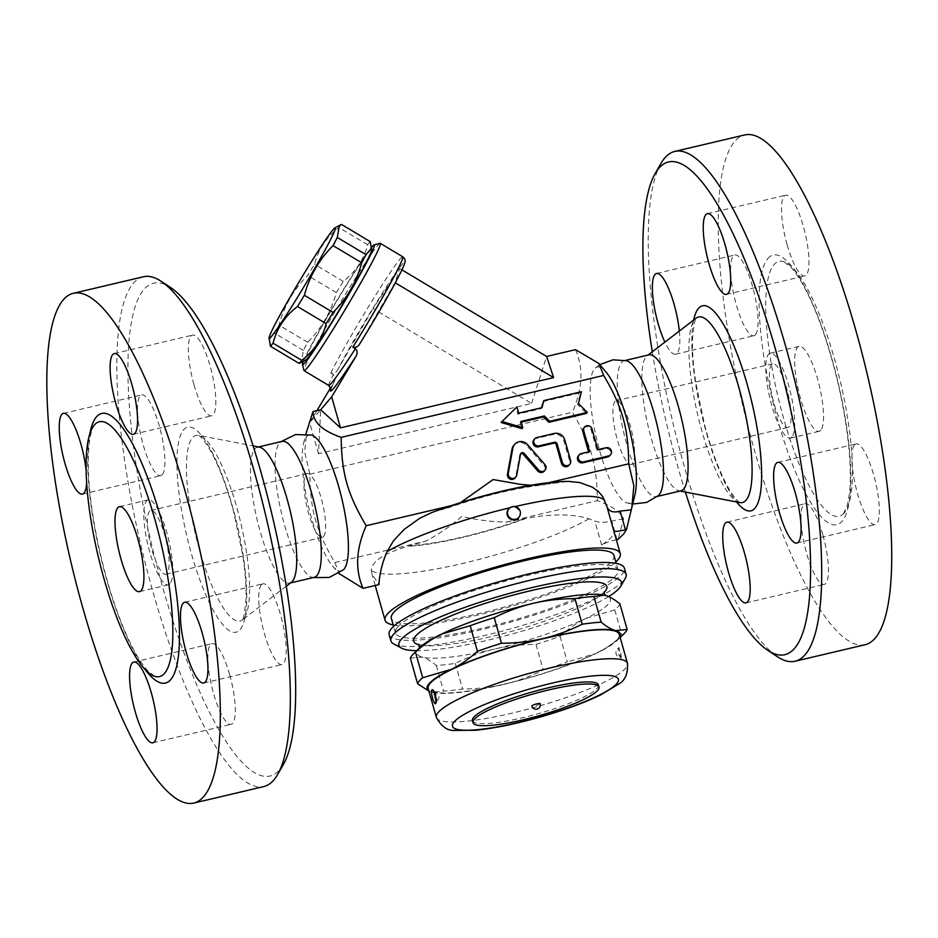 <?xml version="1.0" encoding="UTF-8"?>
<svg xmlns="http://www.w3.org/2000/svg" width="938" height="938" viewBox="0 0 938 938"><rect width="100%" height="100%" fill="white"/><g stroke="black" fill="none" stroke-linecap="round" stroke-linejoin="round"><path stroke-width="0.7" stroke-dasharray="4.69 3.52" d="M194.049 384.932A41.471 10.154 -103.3 0 0 211.613 415.839A41.471 10.154 -103.3 0 0 210.135 366.019A41.471 10.154 -103.3 0 0 192.571 335.112A41.471 10.154 -103.3 0 0 194.049 384.932M283.335 764.54A253.178 62.025 76.7 0 1 279.747 769.711A253.178 62.025 76.7 0 1 149.283 534.508A253.178 62.025 76.7 0 1 170.822 287.685M162.333 474.593A41.471 10.154 -103.3 0 0 160.21 429.37A41.471 10.154 -103.3 0 0 141.685 394.921A41.471 10.154 -103.3 0 0 140.09 395.977A41.471 10.154 -103.3 0 0 142.201 441.2A41.471 10.154 -103.3 0 0 160.726 475.648A41.471 10.154 -103.3 0 0 162.333 474.593M229.622 674.516A41.471 10.154 -103.3 0 0 212.058 643.609A41.471 10.154 -103.3 0 0 213.536 693.428A41.471 10.154 -103.3 0 0 231.1 724.335A41.471 10.154 -103.3 0 0 229.622 674.516M261.339 584.855A41.471 10.154 -103.3 0 0 263.461 630.078A41.471 10.154 -103.3 0 0 281.986 664.526A41.471 10.154 -103.3 0 0 283.593 663.471A41.471 10.154 -103.3 0 0 281.47 618.248A41.471 10.154 -103.3 0 0 262.945 583.811A41.471 10.154 -103.3 0 0 261.339 584.855M86.155 470.759A41.471 10.154 76.7 0 1 86.636 482.155M143.549 276.733A261.901 64.159 -103.3 0 0 141.11 546.221A261.901 64.159 -103.3 0 0 263.719 786.583M291.378 582.287A69.846 17.107 76.7 0 1 289.654 583.131A69.846 17.107 76.7 0 1 256.953 519.031A69.846 17.107 76.7 0 1 257.61 447.168A69.846 17.107 76.7 0 1 259.509 447.156M314.207 577.339A69.846 17.107 76.7 0 1 311.826 577.245A69.846 17.107 76.7 0 1 281.506 513.25A69.846 17.107 76.7 0 1 280.063 442.513A69.846 17.107 76.7 0 1 282.162 441.376M343.402 569.8A69.846 17.107 76.7 0 1 332.404 565.802A69.846 17.107 76.7 0 1 308.625 506.895A69.846 17.107 76.7 0 1 303.572 443.568A69.846 17.107 76.7 0 1 311.615 435.08M170.001 583.729A43.652 10.693 76.7 0 1 168.312 584.843A43.652 10.693 76.7 0 1 147.876 544.779A43.652 10.693 76.7 0 1 148.286 499.872A43.652 10.693 76.7 0 1 167.773 536.161A43.652 10.693 76.7 0 1 170.001 583.729M167.07 573.388A32.736 8.02 76.7 0 1 165.803 574.22A32.736 8.02 76.7 0 1 150.479 544.181A32.736 8.02 76.7 0 1 150.784 510.495A32.736 8.02 76.7 0 1 165.405 537.709A32.736 8.02 76.7 0 1 167.07 573.388M323.598 536.466A32.736 8.02 -103.3 0 0 321.922 500.786A32.736 8.02 -103.3 0 0 307.301 473.573A32.736 8.02 -103.3 0 0 306.996 507.259A32.736 8.02 -103.3 0 0 322.332 537.298A32.736 8.02 -103.3 0 0 323.598 536.466M339.767 574.584L334.866 562.566C316.141 530.92 310.255 510.131 309.857 474.171L304.686 452.151L306.726 430.366M328.828 385.495C328.3 385.061 329.824 381.426 333.412 374.567C335.523 376.888 335.698 379.444 333.951 382.235L330.633 387.757M316.915 410.656L309.692 422.686L320.69 409.754L318.474 453.722L531.611 403.446L373.031 308.532L399.67 268.502L395.027 282.678L359.922 343.519A69.846 3.611 -59.1 0 0 402.261 269.042A69.846 3.611 -59.1 0 0 384.17 290.311A69.846 3.611 -59.1 0 0 337.926 369.373L373.031 308.532M330.797 389.34L334.233 381.731L330.833 388.907M380.101 243.341A74.208 3.834 -59.1 0 0 374.743 249.309A74.208 3.834 -59.1 0 0 340.869 301.813A74.208 3.834 -59.1 0 0 308.356 359.571A74.208 3.834 -59.1 0 0 303.982 370.51M333.412 374.567L330.797 373.007C333.998 373.687 336.367 372.48 337.926 369.373M303.349 361.329A69.846 3.611 120.9 0 1 332.521 307.723A69.846 3.611 120.9 0 1 369.091 250.469A69.846 3.611 120.9 0 1 371.671 247.163M371.659 249.918A64.382 3.33 -59.1 0 0 335.616 303.08A64.382 3.33 -59.1 0 0 305.8 359.969M370.252 241.641A72.027 3.717 -59.1 0 0 367.626 244.712C363.838 259.545 355.701 271.774 343.214 281.4A72.027 3.717 -59.1 0 0 336.32 292.621C331.114 311.779 321.57 328.335 307.664 342.288A72.027 3.717 -59.1 0 0 303.384 350.425L301.333 362.467M367.626 244.712L338.946 227.547A72.027 3.717 120.9 0 1 341.561 224.475M269.007 339.908L274.693 333.26A72.027 3.717 120.9 0 1 278.973 325.123C284.179 305.952 293.735 289.396 307.641 275.444A72.027 3.717 120.9 0 1 314.535 264.235C318.322 249.402 326.459 237.173 338.946 227.547M303.384 350.425L274.693 333.26M307.664 342.288L278.973 325.123M336.32 292.621L307.641 275.444M343.214 281.4L314.535 264.235M318.474 453.722L309.692 422.686M401.921 269.863L399.67 268.502M531.611 403.446L546.631 356.463M575.51 349.651C583.635 368.353 582.58 389.223 572.356 412.251C591.092 443.885 596.978 464.685 597.365 500.646C612.01 505.992 620.745 512.078 623.559 518.913L618.072 539.385M309.857 474.171L572.356 412.251M606.147 372.198A69.846 17.107 -103.3 0 0 595.149 368.2A69.846 17.107 -103.3 0 0 596.627 438.961A69.846 17.107 -103.3 0 0 626.936 502.92A69.846 17.107 -103.3 0 0 632.013 501.232A69.846 17.107 -103.3 0 0 634.979 494.432M658.511 495.475A69.846 17.107 76.7 0 1 656.412 496.612A69.846 17.107 76.7 0 1 623.735 432.57A69.846 17.107 76.7 0 1 624.345 360.661A69.846 17.107 76.7 0 1 626.725 360.755M680.965 490.82A69.846 17.107 76.7 0 1 679.042 490.844A69.846 17.107 76.7 0 1 648.275 426.778A69.846 17.107 76.7 0 1 647.173 355.713A69.846 17.107 76.7 0 1 648.897 354.869M685.397 492.075A253.178 62.025 76.7 0 1 652.297 351.773M679.323 331.055A41.471 10.154 76.7 0 1 677.213 353.145A41.471 10.154 76.7 0 1 675.606 354.189A41.471 10.154 76.7 0 1 664.89 342.124M787.193 245.017A41.471 10.154 -103.3 0 0 804.757 275.924A41.471 10.154 -103.3 0 0 803.28 226.117A41.471 10.154 -103.3 0 0 785.716 195.21A41.471 10.154 -103.3 0 0 787.193 245.017M755.477 334.678A41.471 10.154 -103.3 0 0 753.355 289.455A41.471 10.154 -103.3 0 0 734.829 255.007A41.471 10.154 -103.3 0 0 733.223 256.062A41.471 10.154 -103.3 0 0 735.345 301.262A41.471 10.154 -103.3 0 0 753.859 335.734A41.471 10.154 -103.3 0 0 755.477 334.678M822.767 534.613A41.471 10.154 -103.3 0 0 805.203 503.694A41.471 10.154 -103.3 0 0 806.68 553.514A41.471 10.154 -103.3 0 0 824.244 584.421A41.471 10.154 -103.3 0 0 822.767 534.613M854.483 444.952A41.471 10.154 -103.3 0 0 856.605 490.175A41.471 10.154 -103.3 0 0 875.131 524.612A41.471 10.154 -103.3 0 0 876.725 523.568A41.471 10.154 -103.3 0 0 874.615 478.368A41.471 10.154 -103.3 0 0 856.101 443.897A41.471 10.154 -103.3 0 0 854.483 444.952M660.997 163.411A261.901 64.159 -103.3 0 0 672.511 421.056A261.901 64.159 -103.3 0 0 777.356 656.694M865.106 644.723A261.901 64.159 76.7 0 1 742.533 404.548A261.901 64.159 76.7 0 1 744.854 134.908M844.223 512.969A130.957 32.08 76.7 0 1 843.391 513.86A130.957 32.08 76.7 0 1 783.136 416.707A130.957 32.08 76.7 0 1 773.967 264.715A130.957 32.08 76.7 0 1 783.898 261.667A130.957 32.08 76.7 0 1 839.838 379.433A130.957 32.08 76.7 0 1 844.223 512.969M820.809 430.214A43.652 10.693 76.7 0 1 819.12 431.328A43.652 10.693 76.7 0 1 798.695 391.298A43.652 10.693 76.7 0 1 799.082 346.356A43.652 10.693 76.7 0 1 818.569 382.61A43.652 10.693 76.7 0 1 820.809 430.214M791.977 437.014A43.652 10.693 76.7 0 1 790.288 438.128A43.652 10.693 76.7 0 1 769.852 398.099A43.652 10.693 76.7 0 1 770.239 353.157A43.652 10.693 76.7 0 1 789.737 389.411A43.652 10.693 76.7 0 1 791.977 437.014M789.046 426.673A32.736 8.02 76.7 0 1 787.779 427.505A32.736 8.02 76.7 0 1 772.455 397.489A32.736 8.02 76.7 0 1 772.748 363.78A32.736 8.02 76.7 0 1 787.369 390.97A32.736 8.02 76.7 0 1 789.046 426.673M632.517 463.595A32.736 8.02 76.7 0 1 631.262 464.427A32.736 8.02 76.7 0 1 615.938 434.411A32.736 8.02 76.7 0 1 616.219 400.702A32.736 8.02 76.7 0 1 630.852 427.892A32.736 8.02 76.7 0 1 632.517 463.595M616.325 539.76A13.097 2.251 -15.8 0 0 601.633 545.001A122.221 21.011 164.2 0 0 613.815 530.885M615.797 561.956A122.221 21.011 -15.8 0 1 508.373 607.144A122.221 21.011 -15.8 0 1 393.186 624.942M623.559 518.913L611.775 520.989C605.127 522.689 599.488 522.736 594.868 521.106L588.947 518.773C572.954 513.754 552.036 513.625 526.206 518.397L506.485 522.079C491.207 521.845 476.316 519.945 461.813 516.369C451.014 525.913 438.996 534.168 425.758 541.12L407.713 546.35C384.181 553.221 372.058 561.135 371.342 570.105L371.976 574.033L378.952 584.597M613.944 555.425A115.679 19.886 -15.8 0 1 508.056 606.054A115.679 19.886 -15.8 0 1 391.345 618.423M530.849 485.239L537.802 485.263L549.129 482.601M537.802 485.263L568.604 481.393M450.756 505.793L460.488 502.639M501.15 422.487L516.064 407.936L517.823 414.15L541.179 408.64L541.39 407.796M542.985 401.593L580.61 392.717L577.585 404.466L586.461 413.4M521.223 422.17L520.156 422.417L521.915 428.631M533.863 439.852A4.362 4.162 -139.6 0 1 536.02 438.538L553.314 434.458A8.735 8.325 -139.6 0 1 563.89 440.79L569.753 461.484A4.362 4.162 -139.6 0 1 568.956 465.283M583.706 428.091A4.362 4.162 -139.6 0 1 591.151 429.956L597.002 450.639L605.233 448.692A4.362 4.162 -139.6 0 1 609.735 455.669M578.371 455.833A4.362 4.162 -139.6 0 1 580.528 454.531L588.759 452.585L588.548 451.835M520.625 453.922A2.181 2.087 40.4 0 0 519.664 455.293L515.888 476.117A4.362 4.162 -139.6 0 1 514.997 478.017M513.789 445.386A8.735 8.325 -139.6 0 1 526.816 445.667L544.11 465.6A4.362 4.162 -139.6 0 1 544.239 471.111M541.179 408.64L542.023 407.643M580.61 392.717L581.454 391.721M577.585 404.466L578.441 403.469M520.156 422.417L521.012 421.432M516.064 407.936L516.908 406.94M517.823 414.15L518.667 413.154M597.002 450.639L597.846 449.642M588.759 452.585L589.603 451.588M431.14 512.828L457.087 504.304M506.485 522.079L597.365 500.646M397.583 627.147A115.679 19.886 -15.8 0 1 515.325 578.476A115.679 19.886 -15.8 0 1 618.048 569.905A115.679 19.886 -15.8 0 1 512.16 620.546A115.679 19.886 -15.8 0 1 395.437 632.904A115.679 19.886 -15.8 0 1 397.583 627.147M389.141 634.686A122.221 21.011 164.2 0 0 483.035 629.269A122.221 21.011 164.2 0 0 624.345 568.123M393.702 643.902A122.221 21.011 164.2 0 0 484.794 635.472A122.221 21.011 164.2 0 0 625.294 578.371M608.645 596.556A115.679 19.886 -15.8 0 1 487.819 640.185A115.679 19.886 -15.8 0 1 416.777 650.667M604.318 592.218A100.401 17.259 -15.8 0 1 599.898 595.982A100.401 17.259 -15.8 0 1 582.58 605.901A100.401 17.259 -15.8 0 1 424.504 645.602A100.401 17.259 -15.8 0 1 418.829 644.711M420.259 647.267A100.401 17.259 164.2 0 0 421.983 657.022A100.401 17.259 164.2 0 0 494.291 649.119A100.401 17.259 164.2 0 0 586.074 618.318A100.401 17.259 164.2 0 0 605.549 595.431A100.401 17.259 164.2 0 0 604.471 595.161M410.34 658.124L421.983 657.022C426.133 658.183 430.917 660.997 436.334 665.488A109.125 18.76 164.2 0 0 455.293 663.412C468.402 656.905 481.405 652.133 494.291 649.119C507.177 646.059 521.082 644.476 536.008 644.371A109.125 18.76 164.2 0 0 560.068 636.304C568.663 628.507 577.339 622.515 586.074 618.318L614.789 609.899A109.125 18.76 164.2 0 0 619.901 603.896M624.005 633.76A109.125 18.76 -15.8 0 1 622.046 635.507C613.44 643.304 604.775 649.295 596.029 653.493A100.401 17.259 164.2 0 0 617.227 640.361A100.401 17.259 164.2 0 0 619.971 636.808M614.789 609.899L622.046 635.507M560.068 636.304L567.314 661.911A109.125 18.76 -15.8 0 1 543.254 669.99C530.146 676.497 517.143 681.269 504.245 684.283A100.401 17.259 164.2 0 0 596.029 653.493L567.314 661.911M536.008 644.371L543.254 669.99M428.854 690.884A100.401 17.259 164.2 0 0 431.937 692.197L428.924 691.107M504.245 684.283C491.371 687.343 477.465 688.926 462.54 689.031A109.125 18.76 -15.8 0 1 443.58 691.107L431.937 692.197A100.401 17.259 164.2 0 0 433.051 692.479A100.401 17.259 164.2 0 0 504.245 684.283M455.293 663.412L462.54 689.031M433.051 692.479L431.937 692.197M436.334 665.488L443.58 691.107M619.279 634.358A99.311 17.072 -15.8 0 1 528.364 677.834A99.311 17.072 -15.8 0 1 428.162 688.433M433.837 691.705L434.177 691.517C436.416 694.108 437.214 697.321 436.557 701.143M621.062 657.62C621.273 653.376 620.417 650.186 618.482 648.041C617.65 651.64 618.412 654.876 620.757 657.761L621.062 657.62M598.432 684.951A65.472 11.256 -15.8 0 1 538.494 713.607A65.472 11.256 -15.8 0 1 472.424 720.607M540.218 703.652A4.362 0.75 -15.8 0 1 536.219 705.564A4.362 0.75 -15.8 0 1 531.811 706.033M334.866 562.566L425.758 541.12M518.456 517.788A6.543 6.249 40.4 0 0 511.714 507.341A6.543 6.249 40.4 0 0 508.49 509.299M240.105 629.609A105.384 25.818 -103.3 0 0 215.4 458.975A105.384 25.818 -103.3 0 0 180.002 500.587A105.384 25.818 -103.3 0 0 240.105 629.609M145.214 669.65A138.519 33.932 76.7 0 1 100.542 555.976A138.519 33.932 76.7 0 1 89.696 434.317M243.622 618.658A95.371 23.368 76.7 0 1 242.285 619.936A95.371 23.368 76.7 0 1 195.303 533.616A95.371 23.368 76.7 0 1 198.762 435.408A95.371 23.368 76.7 0 1 240.011 519.722A95.371 23.368 76.7 0 1 243.622 618.658M330.797 373.007A74.208 3.834 120.9 0 1 372.21 300.664A74.208 3.834 120.9 0 1 402.765 256.789M739.789 502.58A95.371 23.368 76.7 0 1 697.778 415.1A95.371 23.368 76.7 0 1 696.266 318.064M693.651 320.069A105.384 25.818 -103.3 0 0 701.589 414.197A105.384 25.818 -103.3 0 0 736.553 501.959M767.823 258.513A138.519 33.932 76.7 0 1 846.826 428.115A138.519 33.932 76.7 0 1 800.29 482.8A138.519 33.932 76.7 0 1 767.823 258.513M601.633 545.001L594.868 521.106M510.084 507.728A122.221 21.011 -15.8 0 1 511.714 507.341A122.221 21.011 -15.8 0 1 514.95 506.59M588.947 518.773A122.221 21.011 -15.8 0 1 464.31 563.058A122.221 21.011 -15.8 0 1 371.342 570.105M553.314 434.458L554.159 433.473M536.02 438.538L536.864 437.554M563.89 440.79L564.746 439.805M569.753 461.484L570.597 460.488M605.233 448.692L606.089 447.707M580.528 454.531L581.372 453.535M591.151 429.956L591.995 428.959M515.888 476.117L516.732 475.132M519.664 455.293L520.52 454.297M544.11 465.6L544.955 464.603M526.816 445.667L527.66 444.682M617.04 539.608L611.775 520.989M436.358 717.406A99.311 17.072 164.2 0 0 536.559 706.795A99.311 17.072 164.2 0 0 627.475 663.318M438.105 510.635A100.401 17.259 -15.8 0 1 556.597 482.683M441.458 509.838A98.22 16.884 -15.8 0 1 553.244 483.469M522.853 519.183A98.22 16.884 -15.8 0 1 411.067 545.553M526.206 518.397A100.401 17.259 -15.8 0 1 407.713 546.35M518.878 517.295A6.543 6.249 40.4 0 0 512.136 506.848A6.543 6.249 40.4 0 0 508.912 508.806M133.348 434.294L211.613 415.839M114.307 353.579L192.571 335.112M82.462 494.103L160.726 475.648M63.421 413.377L141.685 394.921M152.835 742.79L231.1 724.335M133.794 662.076L212.058 643.609M203.722 682.993L281.986 664.526M184.68 602.266L262.945 583.811M154.641 676.321L146.856 669.955L140.067 660.751C133.114 649.94 126.161 635.378 119.208 617.052C103.168 575.006 90.728 517.764 88.641 476.586C87.668 457.533 88.477 443.099 91.045 433.297C92.393 428.584 93.659 425.653 94.832 424.492L95.16 424.14M286.254 586.227L242.086 620.112C243.2 621.026 244.501 614.284 245.991 599.863C246.46 587.423 245.357 572.368 242.672 554.721L233.972 513.18C227.207 486.928 216.361 458.623 206.219 443.768C202.631 438.82 200.052 436.018 198.493 435.338L253.154 445.925M289.654 583.131L290.569 582.908M257.587 447.18L258.501 446.957M311.826 577.245L313.14 577.585M280.052 442.525L281.072 441.634M168.312 584.843L139.481 591.644M148.263 499.872L119.431 506.672M307.301 473.573L150.772 510.495M322.332 537.298L165.803 574.22M332.404 565.802L338.735 573.353M303.572 443.568L305.858 433.989M632.693 504.011L626.936 502.92M599.816 364.648L595.149 368.2M656.412 496.612L657.491 496.366M624.345 360.661L625.412 360.415M679.042 490.844L680.05 491.043M647.173 355.713L647.982 355.092M740.059 502.651C738.499 501.982 735.92 499.18 732.332 494.232C722.19 479.377 711.344 451.072 704.59 424.82L695.879 383.279C693.194 365.621 692.092 350.578 692.561 338.137C694.073 323.669 695.375 316.915 696.465 317.876M707.451 213.665L785.716 195.21M726.493 294.391L804.757 275.924M675.606 354.189L753.871 335.734M656.565 273.474L734.829 255.007M745.98 602.876L824.244 584.421M726.938 522.161L805.203 503.694M777.825 462.352L856.089 443.897M796.866 543.079L875.131 524.612M843.391 513.86L847.518 504.679L849.476 493.411C850.872 480.573 850.567 464.333 848.573 444.694C844.517 407.678 836.297 370.709 823.939 333.764C817.959 316.294 811.757 301.391 805.308 289.068C800.454 279.864 795.916 272.864 791.731 268.08L783.91 261.679M790.288 438.128L819.12 431.328M770.239 353.157L799.082 346.356M631.262 464.427L787.779 427.505M616.219 400.702L772.748 363.78M375.212 585.476L371.976 574.033M520.109 454.355L520.965 453.359M618.048 569.905L616.196 563.375M395.437 632.904L393.597 626.373M424.082 644.101L419.708 647.806M418.465 644.383L424.504 645.602M599.523 594.446L605.198 595.337M604.447 591.749L599.945 595.947M617.227 640.361L620.159 637.5M433.52 691.306L434.177 691.517A5.241 5.241 0 0 1 436.451 701.237L436.064 701.565M618.482 648.041L619.033 647.478L619.948 655.134L621.413 657.972L620.757 657.761A5.241 5.241 0 0 1 618.482 648.041M447.309 508.068C483.985 495.616 516.51 487.842 544.872 484.723"/><path stroke-width="1.41" d="M131.871 384.486A41.471 10.154 76.7 0 1 133.348 434.294A41.471 10.154 76.7 0 1 113.944 396.27A41.471 10.154 76.7 0 1 114.307 353.579A41.471 10.154 76.7 0 1 131.871 384.486M170.822 287.685A253.178 62.025 76.7 0 1 272.184 515.419A253.178 62.025 76.7 0 1 283.335 764.54L277.554 774.589M86.636 482.155A41.471 10.154 76.7 0 1 82.462 494.103A41.471 10.154 76.7 0 1 63.948 459.655A41.471 10.154 76.7 0 1 61.826 414.432A41.471 10.154 76.7 0 1 63.421 413.377A41.471 10.154 76.7 0 1 86.155 470.759M135.271 711.883A41.471 10.154 76.7 0 1 133.794 662.076A41.471 10.154 76.7 0 1 153.211 700.1A41.471 10.154 76.7 0 1 152.835 742.79A41.471 10.154 76.7 0 1 135.271 711.883M205.328 681.938A41.471 10.154 76.7 0 1 203.722 682.993A41.471 10.154 76.7 0 1 184.317 644.957A41.471 10.154 76.7 0 1 184.68 602.266A41.471 10.154 76.7 0 1 203.206 636.714A41.471 10.154 76.7 0 1 205.328 681.938M263.719 786.583A261.901 64.159 -103.3 0 0 273.849 779.924A261.901 64.159 -103.3 0 0 277.566 774.577A261.901 64.159 -103.3 0 0 266.029 516.861A261.901 64.159 -103.3 0 0 161.16 281.283A261.901 64.159 -103.3 0 0 143.549 276.733M203.827 796.444A261.901 64.159 76.7 0 1 193.697 803.092A261.901 64.159 76.7 0 1 71.089 562.741A261.901 64.159 76.7 0 1 73.527 293.254A261.901 64.159 76.7 0 1 190.461 510.987A261.901 64.159 76.7 0 1 203.827 796.444M94.328 425.031A130.957 32.08 76.7 0 1 95.184 424.117A130.957 32.08 76.7 0 1 155.427 521.34A130.957 32.08 76.7 0 1 164.584 673.285A130.957 32.08 76.7 0 1 154.641 676.321A130.957 32.08 76.7 0 1 98.713 558.556A130.957 32.08 76.7 0 1 94.328 425.031M253.154 445.925L259.509 447.156A69.846 17.107 76.7 0 1 289.713 508.888A69.846 17.107 76.7 0 1 292.351 581.349A69.846 17.107 76.7 0 1 291.378 582.287L286.254 586.227M257.587 447.18L282.139 441.388A69.846 17.107 76.7 0 1 313.339 499.438A69.846 17.107 76.7 0 1 316.903 575.557A69.846 17.107 76.7 0 1 314.207 577.339L289.654 583.131M281.072 441.634L295.54 434.552L311.615 435.08A69.846 17.107 76.7 0 1 341.573 497.539A69.846 17.107 76.7 0 1 344.012 569.167A69.846 17.107 76.7 0 1 343.402 569.8L329.238 577.456L313.14 577.585M141.169 590.53A43.652 10.693 76.7 0 1 139.481 591.644A43.652 10.693 76.7 0 1 119.044 551.579A43.652 10.693 76.7 0 1 119.443 506.672A43.652 10.693 76.7 0 1 138.941 542.961A43.652 10.693 76.7 0 1 141.169 590.53M305.858 433.989L313.011 411.571C313.233 422.335 322.625 430.929 341.186 437.354C341.573 473.315 347.459 494.115 366.195 525.749C355.971 548.777 354.916 569.647 363.041 588.349L338.735 573.353M341.186 437.354L603.685 375.435L598.784 363.416L575.51 349.651L546.631 356.463L553.608 377.592L340.471 427.869L320.69 409.754L331.689 396.833L340.471 427.869M313.011 411.571L320.69 409.754M330.633 387.757L316.915 410.656M331.689 396.833L355.948 356.381C357.683 353.227 357.507 350.671 355.408 348.713C339.744 372.738 330.88 385.002 328.828 385.495L304.1 370.698A74.208 3.834 -59.1 0 0 334.655 326.823A74.208 3.834 -59.1 0 0 376.068 254.479A74.208 3.834 -59.1 0 0 380.324 243.352A74.208 3.834 -59.1 0 0 380.101 243.341L374.133 244.841A69.846 3.611 120.9 0 1 341.561 306.644A69.846 3.611 120.9 0 1 302.493 364.542A69.846 3.611 120.9 0 1 303.349 361.329M355.408 348.713L352.794 347.154C355.983 347.834 358.363 346.626 359.922 343.519L359.723 343.847C372.808 322.742 384.24 303.22 393.995 285.293C403.973 266.568 404.653 263.777 404.923 262.03C405.568 260.307 404.853 258.548 402.765 256.789A74.208 3.834 120.9 0 1 352.794 347.154M302.493 364.542L303.982 370.51A74.208 3.834 -59.1 0 0 304.1 370.698M371.671 247.163A69.846 3.611 120.9 0 1 374.133 244.841M371.694 247.984L365.996 254.632A72.027 3.717 -59.1 0 1 361.716 262.769C356.522 281.928 346.966 298.483 333.06 312.436A72.027 3.717 -59.1 0 1 326.166 323.657C322.379 338.489 314.242 350.706 301.755 360.333A72.027 3.717 -59.1 0 1 300.289 362.138A72.027 3.717 -59.1 0 1 299.14 363.416L305.8 359.969A64.382 3.33 -59.1 0 0 307.723 358.082A64.382 3.33 -59.1 0 0 344.774 300.699A64.382 3.33 -59.1 0 0 371.659 249.918L370.252 241.641L341.561 224.475L339.357 225.425L337.305 237.455A72.027 3.717 120.9 0 1 333.037 245.604C319.131 259.556 309.575 276.112 304.369 295.271A72.027 3.717 120.9 0 1 297.475 306.491C284.988 316.106 276.851 328.335 273.064 343.167A72.027 3.717 120.9 0 1 271.61 344.973A72.027 3.717 120.9 0 1 270.449 346.251L269.042 337.961A64.382 3.33 -59.1 0 0 271.481 336.379A64.382 3.33 -59.1 0 0 311.428 274.084A64.382 3.33 -59.1 0 0 334.901 227.922A64.382 3.33 -59.1 0 0 299.374 281.388A64.382 3.33 -59.1 0 0 269.042 337.961M365.996 254.632L337.305 237.455M361.716 262.769L333.037 245.604M333.06 312.436L304.369 295.271M326.166 323.657L297.475 306.491M301.755 360.333L273.064 343.167M299.14 363.416L270.449 346.251M546.631 356.463L401.921 269.863M553.608 377.592L395.308 282.842M616.325 539.76A13.097 2.251 -15.8 0 1 617.04 539.608A21.82 3.752 164.2 0 0 618.072 539.385L623.559 534.121L626.514 529.466L634.979 494.432A69.846 17.107 -103.3 0 0 629.926 431.105A69.846 17.107 -103.3 0 0 606.147 372.198L598.784 363.416M631.825 507.634L633.865 485.849L628.695 463.829C628.296 427.869 622.422 407.069 603.685 375.435M599.816 364.648L612.901 359.829L626.725 360.755A69.846 17.107 76.7 0 1 656.682 423.226A69.846 17.107 76.7 0 1 659.121 494.842A69.846 17.107 76.7 0 1 658.511 495.475L646.54 502.475L632.693 504.011M625.412 360.415L648.897 354.869A69.846 17.107 76.7 0 1 680.097 412.884A69.846 17.107 76.7 0 1 683.661 489.05A69.846 17.107 76.7 0 1 680.965 490.82L657.491 496.366M652.297 351.773A253.178 62.025 76.7 0 1 655.228 173.46A253.178 62.025 76.7 0 1 773.17 341.35A253.178 62.025 76.7 0 1 794.627 648.252A253.178 62.025 76.7 0 1 767.706 650.292A253.178 62.025 76.7 0 1 685.397 492.075M708.929 263.484A41.471 10.154 76.7 0 1 707.451 213.665A41.471 10.154 76.7 0 1 726.856 251.689A41.471 10.154 76.7 0 1 726.493 294.391A41.471 10.154 76.7 0 1 708.929 263.484M664.89 342.124A41.471 10.154 76.7 0 1 653.141 299.222A41.471 10.154 76.7 0 1 656.577 273.474A41.471 10.154 76.7 0 1 679.323 331.055M744.502 553.068A41.471 10.154 76.7 0 1 745.98 602.876A41.471 10.154 76.7 0 1 726.575 564.864A41.471 10.154 76.7 0 1 726.938 522.161A41.471 10.154 76.7 0 1 744.502 553.068M776.218 463.407A41.471 10.154 76.7 0 1 777.825 462.352A41.471 10.154 76.7 0 1 797.241 500.411A41.471 10.154 76.7 0 1 796.854 543.079A41.471 10.154 76.7 0 1 778.341 508.607A41.471 10.154 76.7 0 1 776.218 463.407M767.706 650.292L777.356 656.694A261.901 64.159 -103.3 0 0 795.084 661.243A261.901 64.159 -103.3 0 0 805.203 654.595A261.901 64.159 -103.3 0 0 791.801 368.962A261.901 64.159 -103.3 0 0 674.821 151.417A261.901 64.159 -103.3 0 0 660.997 163.411L655.228 173.46M674.821 151.417L744.854 134.908A261.901 64.159 76.7 0 1 861.823 352.454A261.901 64.159 76.7 0 1 875.224 638.075A261.901 64.159 76.7 0 1 865.106 644.723L795.084 661.243M626.514 529.466A21.82 3.752 164.2 0 0 625.435 529.736A13.097 2.251 -15.8 0 1 613.769 530.732L607.003 506.837C608.996 511.562 613.382 512.992 620.17 511.116L631.262 509.85M393.186 624.942A122.221 21.011 -15.8 0 1 385.037 620.206A122.221 21.011 -15.8 0 1 387.312 614.132A122.221 21.011 -15.8 0 1 511.714 562.694A122.221 21.011 -15.8 0 1 620.253 553.643L613.815 530.885A122.221 21.011 164.2 0 0 613.769 530.732M431.14 512.816C475.097 496.038 534.355 481.417 568.604 481.393L579.707 482.531L592.441 487.209L598.374 491.489L602.688 496.542L607.003 506.837M363.041 588.349L378.952 584.597C379.527 573.81 382.223 562.823 387.066 551.626L393.538 540.745L404.102 529.442L419.72 518.28L431.14 512.828M620.253 553.643A122.221 21.011 -15.8 0 1 615.797 561.956M393.597 626.373L391.345 618.423A115.679 19.886 -15.8 0 1 393.491 612.666A115.679 19.886 -15.8 0 1 511.222 563.984A115.679 19.886 -15.8 0 1 613.944 555.425L616.196 563.375M549.129 482.601L628.695 463.829M366.195 525.749L450.756 505.793M460.488 502.639L493.13 479.553L520.391 484.371L530.849 485.239M541.39 407.796L543.829 400.596L542.023 407.643L518.667 413.154L516.908 406.94L502.006 421.49L522.759 427.634L521.012 421.432L544.357 415.921L549.68 421.279L587.305 412.403L578.441 403.469L581.454 391.721L543.829 400.596M587.305 412.403L586.461 413.4L548.836 422.276L543.512 416.918L521.223 422.17M522.759 427.634L521.915 428.631L501.15 422.487L502.006 421.49M569.8 464.287L568.956 465.283A4.362 4.162 -139.6 0 1 561.51 463.431L556.246 444.811A2.181 2.087 40.4 0 0 553.596 443.228L538.353 446.816A4.362 4.162 -139.6 0 1 533.863 439.852L534.707 438.855A4.362 4.162 40.4 0 0 539.209 445.82L554.44 442.232A2.181 2.087 -139.6 0 1 557.09 443.815L562.354 462.434A4.362 4.162 40.4 0 0 569.8 464.287A4.362 4.162 40.4 0 0 570.597 460.488L564.746 439.805A8.735 8.325 40.4 0 0 554.159 433.473L536.864 437.554A4.362 4.162 40.4 0 0 534.707 438.855M610.579 454.672L609.735 455.669A4.362 4.162 -139.6 0 1 607.578 456.97L582.861 462.797A4.362 4.162 -139.6 0 1 578.371 455.833L579.215 454.836A4.362 4.162 40.4 0 0 583.717 461.813L608.422 455.974A4.362 4.162 40.4 0 0 610.826 449.665A4.362 4.162 40.4 0 0 606.089 447.707L597.846 449.642L591.995 428.959A4.362 4.162 40.4 0 0 584.55 427.107A4.362 4.162 40.4 0 0 583.753 430.905L589.603 451.588L581.372 453.535A4.362 4.162 40.4 0 0 579.215 454.836M588.548 451.835L582.908 431.902A4.362 4.162 -139.6 0 1 583.706 428.091L584.55 427.107M515.841 477.02L514.997 478.017A4.362 4.162 -139.6 0 1 507.458 474.241L512.007 449.161A8.735 8.325 -139.6 0 1 513.789 445.386L514.634 444.389A8.735 8.325 40.4 0 0 512.851 448.176L508.302 473.244A4.362 4.162 40.4 0 0 515.841 477.02A4.362 4.162 40.4 0 0 516.732 475.132L520.52 454.297A2.181 2.087 -139.6 0 1 524.213 453.429L538.576 469.973A4.362 4.162 40.4 0 0 545.084 470.114A4.362 4.162 40.4 0 0 544.955 464.603L527.66 444.682A8.735 8.325 40.4 0 0 514.634 444.389M545.084 470.114L544.239 471.111A4.362 4.162 -139.6 0 1 537.732 470.97L523.369 454.426A2.181 2.087 40.4 0 0 520.625 453.922M548.836 422.276L549.68 421.279M543.512 416.918L544.357 415.921M620.792 586.144L625.294 578.371A122.221 21.011 164.2 0 0 626.103 574.326L624.345 568.123A122.221 21.011 164.2 0 0 515.806 577.175A122.221 21.011 164.2 0 0 391.416 628.612A122.221 21.011 164.2 0 0 389.141 634.686L390.9 640.889A122.221 21.011 164.2 0 0 393.702 643.902L401.605 648.17A115.679 19.886 -15.8 0 1 504.843 594.68A115.679 19.886 -15.8 0 1 620.792 586.144A115.679 19.886 -15.8 0 1 608.645 596.556M626.103 574.326A122.221 21.011 164.2 0 0 502.78 587.387A122.221 21.011 164.2 0 0 390.9 640.889M416.777 650.667A115.679 19.886 -15.8 0 1 401.605 648.17M418.829 644.711A100.401 17.259 -15.8 0 1 415.522 636.163A100.401 17.259 -15.8 0 1 531.26 590.577A100.401 17.259 -15.8 0 1 604.318 592.218M619.971 636.808A100.401 17.259 164.2 0 0 615.504 630.606L627.147 629.504L619.901 603.896C614.472 599.405 609.688 596.591 605.549 595.431L604.494 595.161A100.401 17.259 164.2 0 0 604.435 595.149A100.401 17.259 164.2 0 0 599.523 594.446A100.401 17.259 164.2 0 0 533.241 603.345A100.401 17.259 164.2 0 0 441.458 634.135A100.401 17.259 164.2 0 0 424.082 644.101A100.401 17.259 164.2 0 0 420.259 647.267L413.482 653.868A109.125 18.76 164.2 0 0 410.34 658.124L417.586 683.732A109.125 18.76 -15.8 0 1 422.698 677.74L451.413 669.31C460.148 665.112 468.824 659.121 477.419 651.324A109.125 18.76 -15.8 0 1 501.478 643.257C516.404 643.151 530.31 641.569 543.196 638.508C556.082 635.495 569.085 630.723 582.193 624.216A109.125 18.76 -15.8 0 1 601.152 622.14C606.581 626.631 611.353 629.445 615.504 630.606A100.401 17.259 164.2 0 0 543.196 638.508A100.401 17.259 164.2 0 0 451.413 669.31A100.401 17.259 164.2 0 0 428.854 690.884M604.435 595.149L593.906 596.533A109.125 18.76 164.2 0 0 574.947 598.596C560.021 598.702 546.115 600.285 533.241 603.345C520.356 606.358 507.352 611.13 494.232 617.638A109.125 18.76 164.2 0 0 470.173 625.716L441.458 634.135C432.723 638.332 424.046 644.324 415.452 652.121A109.125 18.76 164.2 0 0 413.482 653.868M574.947 598.596L582.193 624.216M593.906 596.533L601.152 622.14M627.147 629.504A109.125 18.76 -15.8 0 1 624.005 633.76L620.159 637.5M494.232 617.638L501.478 643.257M470.173 625.716L477.419 651.324M415.452 652.121L422.698 677.74M428.924 691.107L417.586 683.732M436.358 717.406L428.162 688.433A99.311 17.072 -15.8 0 1 430.014 683.509A99.311 17.072 -15.8 0 1 531.084 641.709A99.311 17.072 -15.8 0 1 619.279 634.358L627.475 663.318A99.311 17.072 164.2 0 0 539.28 670.67A99.311 17.072 164.2 0 0 438.21 712.47A99.311 17.072 164.2 0 0 436.358 717.406C441.364 726.516 447.438 730.854 454.602 730.432L475.636 730.256C494.021 728.38 515.396 724.007 539.784 717.148C563.879 710.265 584.175 702.843 600.672 694.894L618.763 683.978C625.107 680.542 628.014 673.66 627.475 663.318M431.855 690.016C430.214 691.681 434.235 705.892 435.666 703.465C437.835 701.671 433.813 687.472 431.855 690.016M435.666 703.465L435.666 703.465A2.181 2.087 -139.6 0 1 436.182 701.425M436.029 701.143L433.837 691.705M473.01 722.67L472.424 720.607A65.472 11.256 -15.8 0 1 473.643 717.347A65.472 11.256 -15.8 0 1 540.288 689.793A65.472 11.256 -15.8 0 1 598.432 684.951L599.019 687.015A65.472 11.256 -15.8 0 1 539.08 715.682A65.472 11.256 -15.8 0 1 473.01 722.67A65.472 11.256 -15.8 0 1 474.229 719.423A65.472 11.256 -15.8 0 1 540.874 691.869A65.472 11.256 -15.8 0 1 599.019 687.015M536.864 703.852A4.362 0.75 -15.8 0 1 540.218 703.652A4.362 4.362 0 0 1 537.204 709.046A4.362 4.362 0 0 1 531.811 706.033A4.362 0.75 -15.8 0 1 531.893 705.822A4.362 0.75 -15.8 0 1 536.864 703.852M508.912 508.806L508.49 509.299A6.543 6.249 40.4 0 0 515.232 519.758A6.543 6.249 40.4 0 0 518.456 517.788L518.878 517.295A6.543 6.543 0 0 0 518.139 508.068A6.543 6.543 0 0 0 508.912 508.806A6.543 6.249 40.4 0 0 515.654 519.253A6.543 6.249 40.4 0 0 518.878 517.295M89.696 434.317A138.519 33.932 76.7 0 1 96.426 416.894A138.519 33.932 76.7 0 1 171.396 562.753A138.519 33.932 76.7 0 1 145.214 669.65M330.833 388.907C328.511 396.176 336.883 385.33 355.948 356.381M647.982 355.092L696.266 318.064A95.371 23.368 76.7 0 1 739.871 391.111A95.371 23.368 76.7 0 1 746.097 500.13A95.371 23.368 76.7 0 1 739.789 502.58L739.976 502.616M736.553 501.959A105.384 25.818 -103.3 0 0 754.984 508.161A105.384 25.818 -103.3 0 0 742.662 369.49A105.384 25.818 -103.3 0 0 693.651 320.069M514.95 506.59A122.221 21.011 -15.8 0 1 604.682 500.294M387.066 551.626A122.221 21.011 -15.8 0 1 510.084 507.728M625.435 529.736L620.17 511.116M561.51 463.431L562.354 462.434M556.246 444.811L557.09 443.815M553.596 443.228L554.44 442.232M538.353 446.816L539.209 445.82M607.578 456.97L608.422 455.974M582.861 462.797L583.717 461.813M582.908 431.902L583.753 430.905M507.458 474.241L508.302 473.244M523.369 454.426L524.213 453.429M537.732 470.97L538.576 469.973M512.007 449.161L512.851 448.176M454.074 721.967A86.214 14.82 -15.8 0 1 590.588 676.157A86.214 14.82 -15.8 0 1 561.628 710.195A86.214 14.82 -15.8 0 1 454.074 721.967M170.857 287.708L161.195 281.306M193.709 803.092L263.73 786.583M73.445 293.277L143.467 276.757M330.797 389.34L328.828 385.495M402.765 256.789L380.324 243.352M334.901 227.922L339.357 225.425M680.05 491.043L739.789 502.58M385.037 620.206L375.212 585.476M419.579 648.299C419.591 645.883 419.227 644.582 418.465 644.383L418.477 644.383M605.549 595.665C604.271 593.625 603.908 592.324 604.447 591.749M436.451 701.237L435.9 701.8C436.522 700.287 435.889 697.016 434.024 691.986L433.52 691.306L434.177 691.517"/></g></svg>
